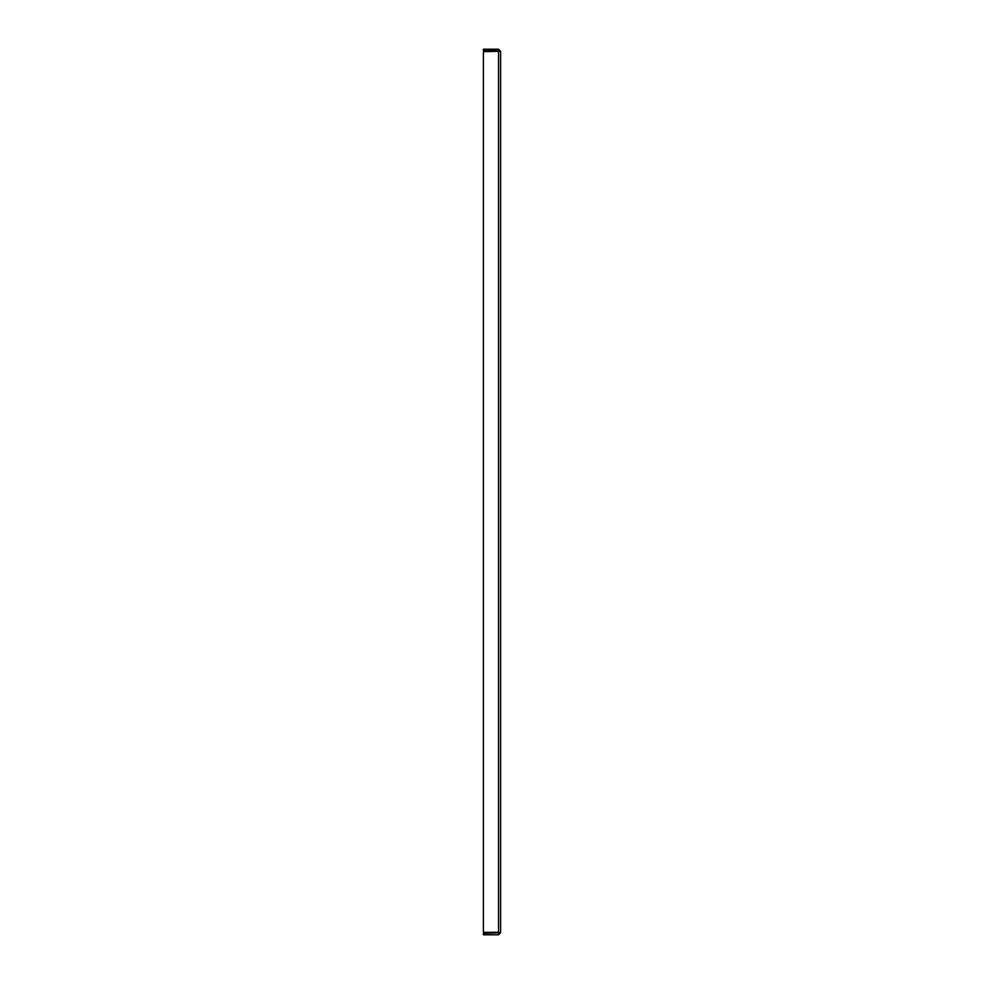 <?xml version="1.0" encoding="UTF-8"?>
<svg xmlns="http://www.w3.org/2000/svg" width="984" height="984" viewBox="0 0 984 984"><rect width="100%" height="100%" fill="white"/><g stroke="black" fill="none" stroke-linecap="round" stroke-linejoin="round"><path stroke-width="1.48" d="M498.544 932.315L483.39 932.315L483.39 51.685L500.61 51.266L498.544 51.685L498.544 932.315L500.61 932.734L483.39 933.349L483.39 934.8L498.544 934.8L498.544 933.349M498.544 49.2L498.544 50.651L483.39 50.651L483.39 49.2L498.544 49.2L500.61 51.266L500.61 932.734L498.544 934.8M498.544 50.651L499.159 51.266"/></g></svg>
